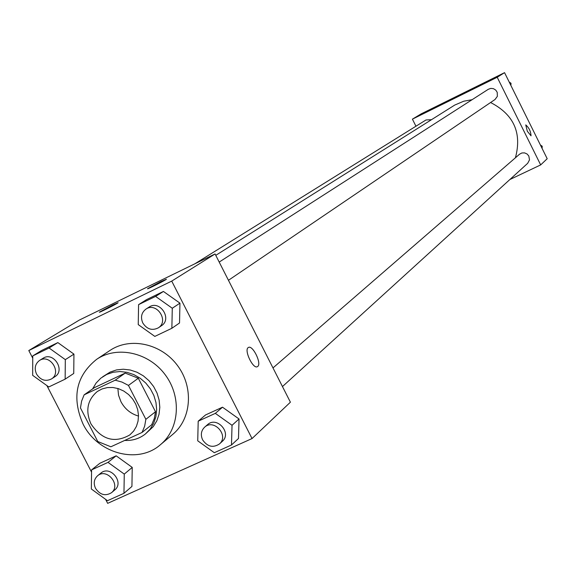 <?xml version="1.0" encoding="UTF-8"?>
<svg xmlns="http://www.w3.org/2000/svg" width="576" height="576" viewBox="0 0 576 576"><rect width="100%" height="100%" fill="white"/><g stroke="black" fill="none" stroke-linecap="round" stroke-linejoin="round"><path stroke-width="0.86" d="M138.506 416.066C130.766 413.827 124.906 409.039 120.931 401.688L118.548 395.215L117.864 388.476M90.95 423.893C85.241 410.681 87.372 399.874 97.351 391.464L102.082 388.93L107.352 387.583L112.903 387.49L118.476 388.67L123.782 391.061L128.578 394.538L132.624 398.952L135.713 404.071L137.7 409.658L138.499 415.426L138.053 421.099L136.404 426.406L133.625 431.078L129.852 434.902C114.746 443.513 101.779 439.841 90.95 423.893M110.88 446.782L142.049 432.461L144.655 426.175L145.865 419.321L128.455 385.409L122.018 382.09L115.2 380.182L84.132 394.841L81.605 401.126L80.46 407.945L97.769 441.526L110.88 446.782M115.2 380.182L125.215 373.09L94.493 387.605L84.132 394.841M125.215 373.09L138.319 378.238L128.455 385.409M142.049 432.461L151.711 424.714L154.296 418.5L155.498 411.732L138.319 378.238M124.697 440.431C132.559 440.806 139.471 438.646 145.433 433.951L150.127 429.17L153.655 423.374L155.866 416.815L156.658 409.781L155.988 402.581L153.878 395.518L150.43 388.922L145.793 383.069L140.162 378.216L133.798 374.58L126.972 372.326L119.988 371.534L113.148 372.247L106.754 374.422L100.843 378.151L96.113 383.033L92.585 388.937M102.658 376.79L110.102 372.096L116.474 369.929L123.293 369.216L130.248 370.001L137.052 372.247L143.388 375.869L148.997 380.693L153.612 386.525L157.046 393.098L159.142 400.126L159.811 407.304L159.019 414.31L156.816 420.84L153.295 426.614L145.433 433.951M155.498 411.732L145.865 419.321M82.973 423.878C71.568 397.354 76.126 375.833 96.646 359.323C117.094 345.463 148.651 352.375 165.118 374.638C181.829 396.713 179.561 428.933 160.495 444.65C137.988 464.702 97.279 453.55 82.973 423.878M96.646 359.323L109.994 350.438C130.162 336.78 161.23 343.541 177.422 365.429C193.853 387.13 191.578 418.853 172.778 434.347L160.495 444.65M105.581 499.32L107.662 503.345L252.043 438.559L171.727 281.102L28.8 350.539L32.753 358.193M46.886 385.582L91.555 472.14M65.138 379.159L73.742 373.45L73.937 354.125L57.859 342.598L41.688 350.438L32.767 355.896L32.659 375.336L48.794 386.957L65.138 379.159L65.318 359.64L49.082 347.998L32.767 355.896M171.864 328.284L179.525 322.992L179.95 303.149L163.418 291.449L146.57 299.614L138.578 304.646L138.24 324.605L154.829 336.406L171.864 328.284L172.282 308.246L155.585 296.41L138.578 304.646M231.487 444.996L238.493 438.494L239.04 418.982L222.509 407.196L205.538 414.958L198.202 421.193L197.734 440.82L214.322 452.707L231.487 444.996L232.034 425.29L215.33 413.366L198.202 421.193M123.962 493.301L131.926 486.432L132.242 467.417L116.158 455.818L99.864 463.27L91.584 469.879L91.346 489.01L107.489 500.702L123.962 493.301L124.265 474.098L108.022 462.37L91.584 469.879M257.731 366.451L257.486 366.617C253.145 369.734 243.569 349.625 248.386 347.501C252.59 344.534 261.958 363.535 257.731 366.451C261.95 363.535 252.583 344.534 248.378 347.508C243.562 349.625 253.138 369.734 257.479 366.624L257.724 366.451M171.727 281.102L215.071 253.958L290.405 402.192L252.043 438.559M215.071 253.958L79.344 320.054L28.8 350.539M160.726 281.657L166.421 279.23C165.571 280.238 145.793 290.16 147.622 288.662L160.726 281.657M112.702 305.028L118.123 302.724C117.194 303.761 97.56 313.632 99.468 312.106L112.702 305.028M215.777 255.341L454.738 105.07L463.752 101.21L472.075 99.706M490.579 102.521C513.792 114.48 522.079 132.898 515.426 157.774M219.197 262.073L488.318 89.28L490.802 88.387L493.452 88.675L495.742 90.086L497.225 92.347L497.362 96.336L495.036 99.497L228.456 280.289M194.875 263.794L425.974 119.981L431.467 119.678M272.988 367.92L519.552 154.202L521.878 152.971L524.534 152.878L527.004 153.943L528.797 155.952L529.517 159.854L527.681 163.31L282.463 386.568M412.409 119.146L497.21 77.256L504.554 72.655L421.178 113.861L412.409 119.146L415.944 126.223M509.861 179.532L540.67 164.909L497.21 77.256M479.081 85.666L468.382 90.979L479.081 85.666M439.178 105.379L449.777 100.116L439.178 105.379M540.67 164.909L547.2 158.724L504.554 72.655M527.321 131.242L525.751 124.906C529.027 127.721 530.784 131.357 531.029 135.821L527.321 131.242M531.014 135.828L531.022 135.821C530.798 131.4 529.042 127.764 525.758 124.898M542.081 148.392L542.21 146.232L540.403 145.001M542.21 146.232L541.382 146.981M510.89 85.442L511.013 83.261L509.206 82.03M511.013 83.261L510.113 83.858M97.574 475.783L100.894 473.09C110.153 464.875 124.56 482.35 114.775 489.931L111.514 492.696C105.394 496.382 100.073 494.935 95.53 488.347C93.319 483.35 93.996 479.16 97.574 475.783C106.855 467.546 121.32 485.093 111.514 492.696M131.926 486.432L132.242 467.417L124.265 474.098M132.242 467.417L116.158 455.818L108.022 462.37M116.158 455.818L99.864 463.27M204.617 427.19L207.554 424.642C216.9 415.8 232.178 433.102 222.3 441.353L219.42 443.974C213.012 448.106 207.41 446.738 202.622 439.877C200.434 434.923 201.096 430.69 204.617 427.19C213.998 418.32 229.334 435.694 219.42 443.974M238.493 438.494L239.04 418.982L232.034 425.29M239.04 418.982L222.509 407.196L215.33 413.366M222.509 407.196L205.538 414.958M39.521 360.468L43.099 358.243C53.381 351.202 65.678 370.318 54.958 376.668L51.43 378.972C45.518 381.794 40.55 380.153 36.526 374.04C34.114 368.359 35.114 363.83 39.521 360.468C49.838 353.405 62.186 372.607 51.43 378.972M73.742 373.45L73.937 354.125L65.318 359.64M73.937 354.125L57.859 342.598L49.082 347.998M57.859 342.598L41.688 350.438M145.937 309.11L149.134 307.058C159.739 299.585 172.534 318.888 161.496 325.699L158.35 327.83C152.158 330.912 146.974 329.299 142.798 322.985C140.386 317.239 141.43 312.617 145.937 309.11C156.571 301.615 169.423 320.998 158.35 327.83M179.525 322.992L179.95 303.149L172.282 308.246M179.95 303.149L163.418 291.449L155.585 296.41M163.418 291.449L146.57 299.614"/></g></svg>
